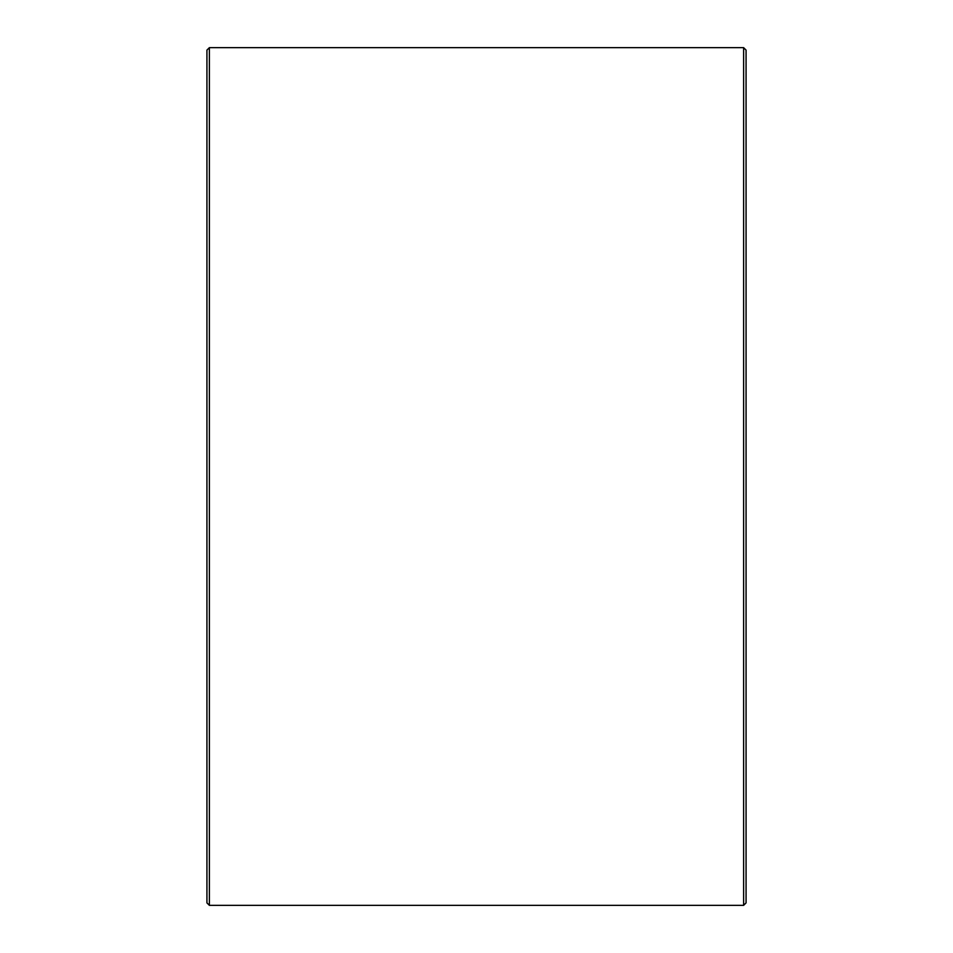 <?xml version="1.0" encoding="UTF-8"?>
<svg xmlns="http://www.w3.org/2000/svg" width="953" height="953" viewBox="0 0 953 953"><rect width="100%" height="100%" fill="white"/><g stroke="black" fill="none" stroke-linecap="round" stroke-linejoin="round"><path stroke-width="1.43" d="M746.068 50.104L746.068 902.896L743.614 905.35L743.614 47.65L746.068 50.104M209.386 905.35L206.932 902.896L206.932 50.104L209.386 47.65L209.386 905.35L743.614 905.35M209.386 47.65L743.614 47.65"/></g></svg>

